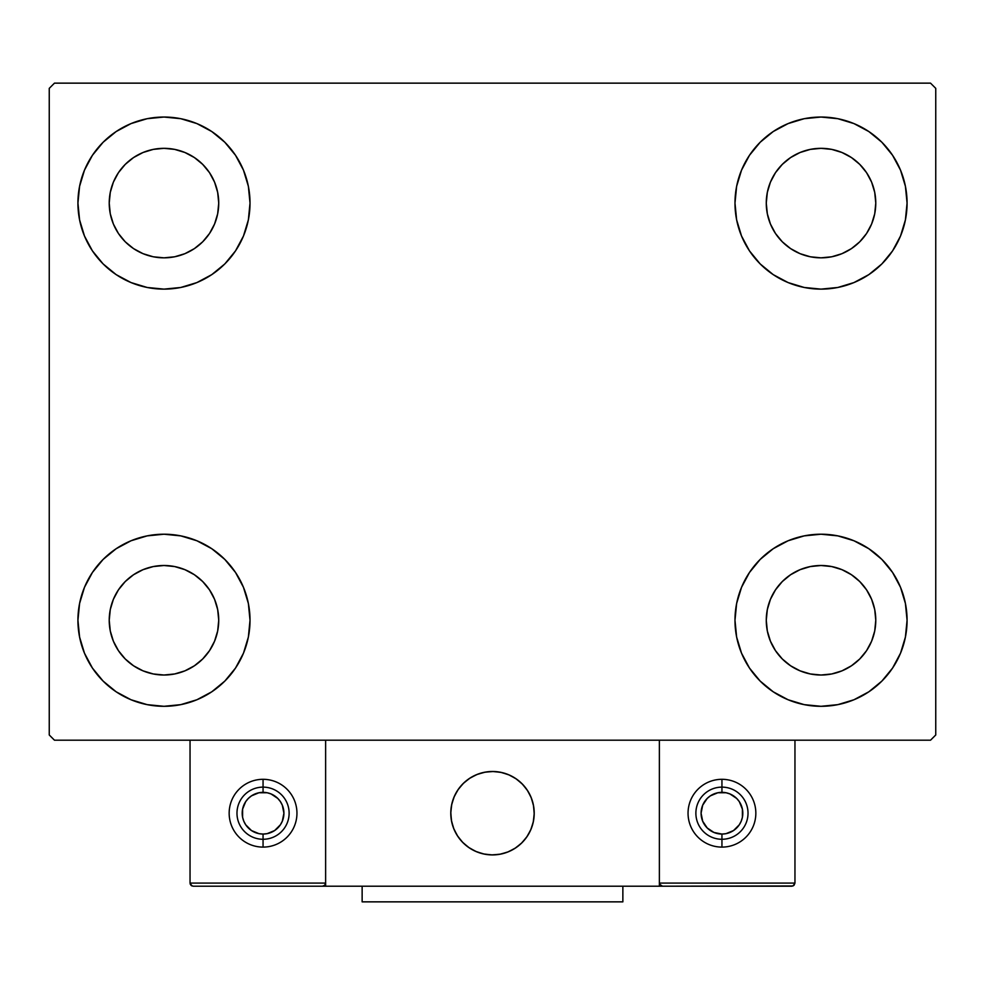 <?xml version="1.0" encoding="UTF-8"?>
<svg xmlns="http://www.w3.org/2000/svg" width="985" height="985" viewBox="0 0 985 985"><rect width="100%" height="100%" fill="white"/><g stroke="black" fill="none" stroke-linecap="round" stroke-linejoin="round"><path stroke-width="1.48" d="M84.476 653.19L79.588 637.049L77.926 620.255A86.04 86.04 0 0 1 163.978 534.215A86.04 86.04 0 0 1 250.018 620.255L248.368 637.049L243.467 653.19L235.513 668.064L224.814 681.103L211.775 691.802L196.901 699.756L180.76 704.644L163.978 706.307L147.184 704.644L131.042 699.756L116.168 691.802L103.13 681.103L92.43 668.064L84.476 653.19L79.588 637.049L77.926 620.255L79.588 603.473L84.476 587.331L92.43 572.457L103.13 559.418L116.168 548.719L131.042 540.765L147.184 535.877L163.978 534.215L180.76 535.877L196.901 540.765L211.775 548.719L224.814 559.418L235.513 572.457L243.467 587.331L248.368 603.473L250.018 620.255A86.04 86.04 0 0 1 163.978 706.307A86.04 86.04 0 0 1 77.926 620.255L79.588 603.473L84.476 587.331M900.524 170.159L905.412 186.3L907.074 203.082A86.04 86.04 0 0 1 821.022 289.122A86.04 86.04 0 0 1 734.982 203.082A86.04 86.04 0 0 1 821.022 117.043A86.04 86.04 0 0 1 907.074 203.082L905.412 219.864L900.524 236.006L892.57 250.892L881.87 263.931L868.832 274.63L853.958 282.572L837.816 287.472L821.022 289.122L804.24 287.472L788.099 282.572L773.225 274.63L760.186 263.931L749.486 250.892L741.533 236.006L736.632 219.864L734.982 203.082L736.632 186.3L741.533 170.159L749.486 155.285L760.186 142.246L773.225 131.547L788.099 123.593L804.24 118.693L821.022 117.043L837.816 118.693L853.958 123.593L868.832 131.547L881.87 142.246L892.57 155.285L900.524 170.159L905.412 186.3L907.074 203.082L905.412 219.864L900.524 236.006M900.524 587.331L905.412 603.473L907.074 620.255A86.04 86.04 0 0 1 821.022 706.307A86.04 86.04 0 0 1 734.982 620.255A86.04 86.04 0 0 1 821.022 534.215A86.04 86.04 0 0 1 907.074 620.255L905.412 637.049L900.524 653.19L892.57 668.064L881.87 681.103L868.832 691.802L853.958 699.756L837.816 704.644L821.022 706.307L804.24 704.644L788.099 699.756L773.225 691.802L760.186 681.103L749.486 668.064L741.533 653.19L736.632 637.049L734.982 620.255L736.632 603.473L741.533 587.331L749.486 572.457L760.186 559.418L773.225 548.719L788.099 540.765L804.24 535.877L821.022 534.215L837.816 535.877L853.958 540.765L868.832 548.719L881.87 559.418L892.57 572.457L900.524 587.331L905.412 603.473L907.074 620.255L905.412 637.049L900.524 653.19M84.476 236.006L79.588 219.864L77.926 203.082A86.04 86.04 0 0 1 163.978 117.043A86.04 86.04 0 0 1 250.018 203.082L248.368 219.864L243.467 236.006L235.513 250.892L224.814 263.931L211.775 274.63L196.901 282.572L180.76 287.472L163.978 289.122L147.184 287.472L131.042 282.572L116.168 274.63L103.13 263.931L92.43 250.892L84.476 236.006L79.588 219.864L77.926 203.082L79.588 186.3L84.476 170.159L92.43 155.285L103.13 142.246L116.168 131.547L131.042 123.593L147.184 118.693L163.978 117.043L180.76 118.693L196.901 123.593L211.775 131.547L224.814 142.246L235.513 155.285L243.467 170.159L248.368 186.3L250.018 203.082A86.04 86.04 0 0 1 163.978 289.122A86.04 86.04 0 0 1 77.926 203.082L79.588 186.3L84.476 170.159M118.446 233.507L125.255 241.805L118.446 233.507L113.386 224.038L110.271 213.77L109.224 203.082A54.754 54.754 0 0 1 163.978 148.329A54.754 54.754 0 0 1 218.732 203.082A54.754 54.754 0 0 1 163.978 257.836A54.754 54.754 0 0 1 109.224 203.082L110.271 192.407L113.386 182.126L110.271 192.407M775.503 650.679L782.312 658.977L775.503 650.679L770.442 641.21L767.327 630.942L766.268 620.255A54.754 54.754 0 0 1 821.022 565.501A54.754 54.754 0 0 1 875.776 620.255A54.754 54.754 0 0 1 821.022 675.02A54.754 54.754 0 0 1 766.268 620.255L767.327 609.58L770.442 599.311L767.327 609.58M775.503 233.507L782.312 241.805L775.503 233.507L770.442 224.038L767.327 213.77L766.268 203.082A54.754 54.754 0 0 1 821.022 148.329A54.754 54.754 0 0 1 875.776 203.082A54.754 54.754 0 0 1 821.022 257.836A54.754 54.754 0 0 1 766.268 203.082L767.327 192.407L770.442 182.126L767.327 192.407M118.446 650.679L125.255 658.977L118.446 650.679L113.386 641.21L110.271 630.942L109.224 620.255A54.754 54.754 0 0 1 163.978 565.501A54.754 54.754 0 0 1 218.732 620.255A54.754 54.754 0 0 1 163.978 675.02A54.754 54.754 0 0 1 109.224 620.255L110.271 609.58L113.386 599.311L110.271 609.58M930.529 83.146L54.471 83.146L49.25 88.355L49.25 734.982L54.471 740.203L930.529 740.203L935.75 734.982L935.75 88.355L930.529 83.146L54.471 83.146L49.25 88.355L49.25 734.982L54.471 740.203L930.529 740.203L935.75 734.982L935.75 88.355L930.529 83.146M125.255 241.805L133.554 248.614L125.255 241.805M143.022 253.674L153.291 256.789L143.022 253.674L133.554 248.614M194.39 248.614L202.688 241.805L209.497 233.507L202.688 241.805L194.39 248.614L184.921 253.674L174.653 256.789L163.978 257.836L153.291 256.789M214.558 224.038L217.673 213.77L214.558 224.038L209.497 233.507M209.497 172.658L202.688 164.372L194.39 157.563L202.688 164.372L209.497 172.658L214.558 182.126L217.673 192.407L218.732 203.082L217.673 213.77M184.921 152.503L174.653 149.388L184.921 152.503L194.39 157.563M133.554 157.563L125.255 164.372L118.446 172.658L125.255 164.372L133.554 157.563L143.022 152.503L153.291 149.388L163.978 148.329L174.653 149.388M782.312 658.977L790.61 665.786L782.312 658.977M800.079 670.847L810.347 673.962L800.079 670.847L790.61 665.786M851.446 665.786L859.745 658.977L866.554 650.679L859.745 658.977L851.446 665.786L841.978 670.847L831.709 673.962L821.022 675.02L810.347 673.962M871.614 641.21L874.729 630.942L871.614 641.21L866.554 650.679M866.554 589.843L859.745 581.544L851.446 574.735L859.745 581.544L866.554 589.843L871.614 599.311L874.729 609.58L875.776 620.255L874.729 630.942M841.978 569.675L831.709 566.56L841.978 569.675L851.446 574.735M790.61 574.735L782.312 581.544L775.503 589.843L782.312 581.544L790.61 574.735L800.079 569.675L810.347 566.56L821.022 565.501L831.709 566.56M782.312 241.805L790.61 248.614L782.312 241.805M800.079 253.674L810.347 256.789L800.079 253.674L790.61 248.614M851.446 248.614L859.745 241.805L866.554 233.507L859.745 241.805L851.446 248.614L841.978 253.674L831.709 256.789L821.022 257.836L810.347 256.789M871.614 224.038L874.729 213.77L871.614 224.038L866.554 233.507M866.554 172.658L859.745 164.372L851.446 157.563L859.745 164.372L866.554 172.658L871.614 182.126L874.729 192.407L875.776 203.082L874.729 213.77M841.978 152.503L831.709 149.388L821.022 148.329L831.709 149.388L841.978 152.503L851.446 157.563M790.61 157.563L782.312 164.372L775.503 172.658L782.312 164.372L790.61 157.563L800.079 152.503L810.347 149.388L821.022 148.329M125.255 658.977L133.554 665.786L125.255 658.977M143.022 670.847L153.291 673.962L143.022 670.847L133.554 665.786M194.39 665.786L202.688 658.977L209.497 650.679L202.688 658.977L194.39 665.786L184.921 670.847L174.653 673.962L163.978 675.02L153.291 673.962M214.558 641.21L217.673 630.942L214.558 641.21L209.497 650.679M209.497 589.843L202.688 581.544L194.39 574.735L202.688 581.544L209.497 589.843L214.558 599.311L217.673 609.58L218.732 620.255L217.673 630.942M184.921 569.675L174.653 566.56L184.921 569.675L194.39 574.735M133.554 574.735L125.255 581.544L118.446 589.843L125.255 581.544L133.554 574.735L143.022 569.675L153.291 566.56L163.978 565.501L174.653 566.56M113.386 182.126L118.446 172.658M770.442 599.311L775.503 589.843M770.442 182.126L775.503 172.658M113.386 599.311L118.446 589.843M450.785 813.204A41.715 41.715 0 0 1 492.5 771.489A41.715 41.715 0 0 1 534.215 813.204L533.414 805.065L531.038 797.234L527.184 790.032L522.001 783.703L515.672 778.519L508.469 774.666L500.639 772.289L492.5 771.489L484.361 772.289L476.531 774.666L469.328 778.519L462.999 783.703L457.816 790.032L453.962 797.234L451.586 805.065L450.785 813.204L451.586 821.342L453.962 829.173L457.816 836.376L462.999 842.704L469.328 847.888L476.531 851.742L484.361 854.118L492.5 854.918L500.639 854.118L508.469 851.742L515.672 847.888L522.001 842.704L527.184 836.376L531.038 829.173L533.414 821.342L534.215 813.204A41.715 41.715 0 0 1 492.5 854.918A41.715 41.715 0 0 1 450.785 813.204M794.957 883.077L659.371 883.077L659.371 740.203L659.371 883.077L794.957 883.077L794.033 885.293L794.957 883.077L794.957 740.203L794.957 883.077L793.024 885.971L659.371 886.204L659.371 740.203L659.371 886.204L325.629 886.204L325.629 740.203L659.371 740.203L325.629 740.203L325.629 886.204L193.171 886.204L322.501 886.204L324.718 885.293L325.629 883.077L190.043 883.077L190.043 740.203L190.043 883.077L190.967 885.293L193.171 886.204L190.967 885.293L191.976 885.971L190.043 883.077L190.29 884.284M659.371 883.077L660.282 885.293L659.605 884.284L662.499 886.204L322.501 886.204L324.718 885.293L322.501 886.204L324.718 885.293L325.629 883.077L190.043 883.077M450.933 816.762L451.487 820.813M452.423 824.802L453.753 828.668M455.464 832.399L457.52 835.933M459.909 839.257L462.63 842.323M472.369 849.735L476.038 851.533M487.883 854.66L491.958 854.918M496.058 854.771L500.109 854.217M504.098 853.281L507.964 851.951M511.695 850.252L515.229 848.183M518.553 845.795L521.619 843.074L518.553 845.795M524.402 840.082L526.889 836.819M529.031 833.347L530.829 829.666M533.956 817.821L534.215 813.745M534.067 809.645L533.513 805.595M532.577 801.605L531.247 797.739M529.536 794.008L527.48 790.475M525.091 787.15L522.37 784.085M512.631 776.672L508.962 774.875M497.117 771.747L493.042 771.489M488.942 771.637L484.891 772.191M480.902 773.126L477.035 774.456M473.305 776.168L469.771 778.224M466.447 780.625L463.381 783.334M460.598 786.325L458.111 789.588M455.969 793.073L454.171 796.742M451.044 808.587L450.785 812.674M485.42 772.092A41.715 41.715 0 0 1 533.611 806.124A41.715 41.715 0 0 1 499.58 854.315A41.715 41.715 0 0 1 451.389 820.283A41.715 41.715 0 0 1 485.42 772.092L477.528 774.259L470.227 777.928L463.775 782.952L458.419 789.145L454.38 796.249L451.807 804.019L450.798 812.133L451.389 820.283L453.556 828.176L457.225 835.477L462.248 841.941L468.441 847.285L475.546 851.323L483.315 853.896L491.429 854.906L499.58 854.315L507.472 852.148L514.773 848.479L521.225 843.455L526.581 837.262L530.619 830.158L533.193 822.389L534.202 814.275L533.611 806.124L531.444 798.232L527.775 790.93L522.752 784.479L516.559 779.123L509.454 775.084L501.685 772.511L493.571 771.501L485.42 772.092M659.371 740.203L794.957 740.203L659.371 740.203M662.499 886.204L660.282 885.293L662.499 886.204L791.829 886.204L794.033 885.293M660.282 885.293L661.304 885.971M325.395 884.284L324.718 885.293M263.057 779.307L263.057 792.346A20.857 20.857 0 0 1 283.914 813.204A20.857 20.857 0 0 1 263.057 834.061L263.057 847.1A33.896 33.896 0 0 0 296.953 813.204A33.896 33.896 0 0 0 263.057 779.307A33.896 33.896 0 0 1 296.953 813.204A33.896 33.896 0 0 1 263.057 847.1A33.896 33.896 0 0 1 229.16 813.204A33.896 33.896 0 0 1 263.057 779.307A33.896 33.896 0 0 0 229.16 813.204A33.896 33.896 0 0 0 263.057 847.1L263.057 839.282A26.078 26.078 0 0 0 289.122 813.204A26.078 26.078 0 0 0 263.057 787.126A26.078 26.078 0 0 1 289.122 813.204A26.078 26.078 0 0 1 263.057 839.282A26.078 26.078 0 0 1 236.979 813.204A26.078 26.078 0 0 1 263.057 787.126A26.078 26.078 0 0 0 236.979 813.204A26.078 26.078 0 0 0 263.057 839.282L263.057 834.061L267.12 833.667L274.643 830.552L280.393 824.79L282.326 821.182L283.914 813.204L282.326 805.225L280.393 801.618L277.807 798.453L271.035 793.935L267.12 792.74L258.981 792.74L251.471 795.855L248.306 798.453L245.708 801.618L242.593 809.141L242.593 817.279L243.787 821.182L245.708 824.79L251.471 830.552L258.981 833.667L263.057 834.061A20.857 20.857 0 0 1 242.199 813.204A20.857 20.857 0 0 1 263.057 792.346L263.057 779.307M721.943 779.307L721.943 792.346A20.857 20.857 0 0 1 742.801 813.204A20.857 20.857 0 0 1 721.943 834.061L721.943 847.1A33.896 33.896 0 0 0 755.84 813.204A33.896 33.896 0 0 0 721.943 779.307A33.896 33.896 0 0 1 755.84 813.204A33.896 33.896 0 0 1 721.943 847.1A33.896 33.896 0 0 1 688.047 813.204A33.896 33.896 0 0 1 721.943 779.307A33.896 33.896 0 0 0 688.047 813.204A33.896 33.896 0 0 0 721.943 847.1L721.943 839.282A26.078 26.078 0 0 0 748.021 813.204A26.078 26.078 0 0 0 721.943 787.126A26.078 26.078 0 0 1 748.021 813.204A26.078 26.078 0 0 1 721.943 839.282A26.078 26.078 0 0 1 695.878 813.204A26.078 26.078 0 0 1 721.943 787.126A26.078 26.078 0 0 0 695.878 813.204A26.078 26.078 0 0 0 721.943 839.282L721.943 834.061L726.019 833.667L733.529 830.552L739.292 824.79L741.212 821.182L742.407 817.279L742.407 809.141L739.292 801.618L736.694 798.453L729.934 793.935L726.019 792.74L717.88 792.74L710.357 795.855L707.193 798.453L702.674 805.225L701.086 813.204L702.674 821.182L707.193 827.954L713.965 832.473L721.943 834.061A20.857 20.857 0 0 1 701.086 813.204A20.857 20.857 0 0 1 721.943 792.346L721.943 779.307M622.865 886.204L622.865 901.854L362.135 901.854L362.135 886.204L362.135 901.854L622.865 901.854L622.865 886.204"/></g></svg>

